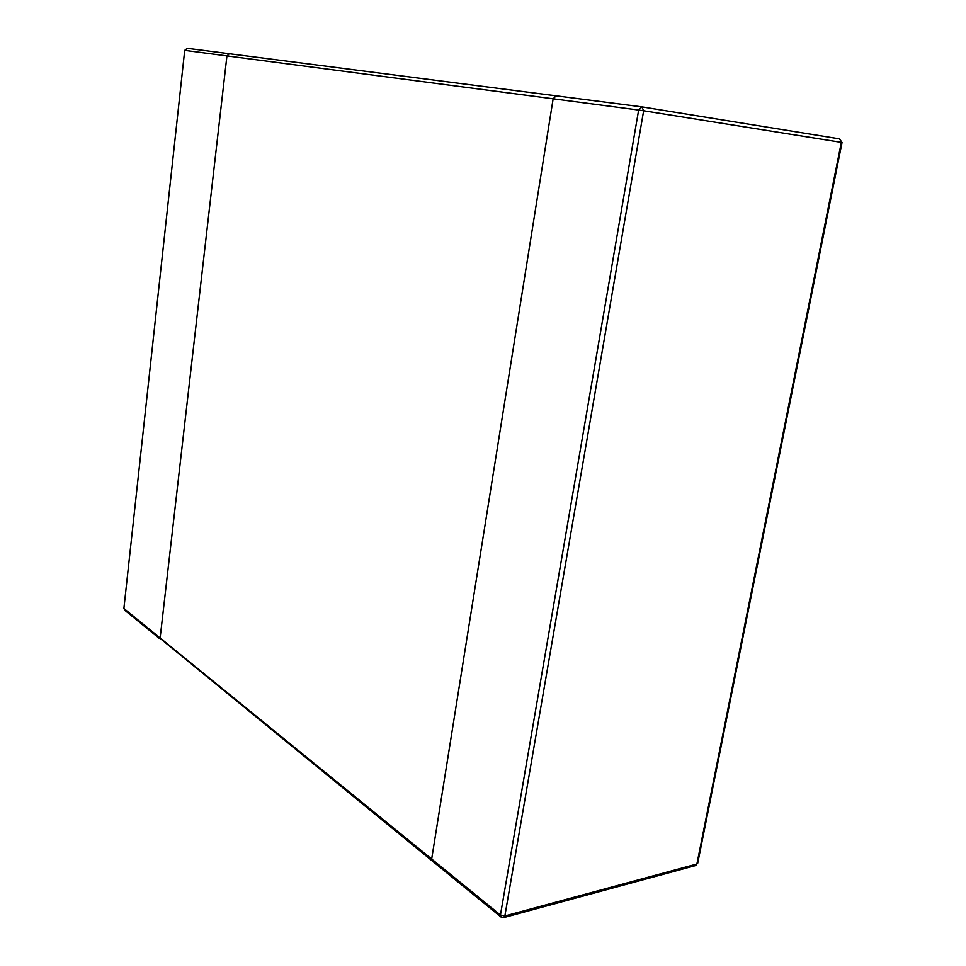 <?xml version="1.0" encoding="UTF-8"?>
<svg xmlns="http://www.w3.org/2000/svg" width="966" height="966" viewBox="0 0 966 966"><rect width="100%" height="100%" fill="white"/><g stroke="black" fill="none" stroke-linecap="round" stroke-linejoin="round"><path stroke-width="1.45" d="M641.678 106.84L556.162 95.827L553.144 98.798L556.102 95.827L187.295 48.324L184.711 50.365L123.914 608.29L124.686 610.186L124.119 608.665L160.139 637.983L226.938 55.907L229.34 53.734L226.938 55.907L553.144 98.798L431.669 859.028L432.213 860.923L431.669 859.028L160.139 637.983L160.706 639.552L160.139 637.983L226.938 55.907L184.977 50.401L187.344 48.324L229.292 53.734M433.613 861.189L432.213 860.923L500.968 916.988L503.721 917.591L504.856 915.973L696.897 864.015L841.338 142.376L643.646 110.764L504.856 915.973L500.448 915.031L431.669 859.028L553.144 98.798L638.647 110.039L500.448 915.031L500.968 916.988M161.95 639.89L432.213 860.923M229.389 53.746L556.054 95.815M556.102 95.827L641.847 106.864L638.647 110.039L643.646 110.764L641.847 106.864L839.502 138.875L842.038 142.497L839.454 138.863L641.895 106.876M696.897 864.015L695.713 865.512L696.897 864.015M123.914 608.29L184.711 50.365M160.706 639.552L124.686 610.186M503.721 917.591L695.713 865.512M697.669 863.387L842.038 142.497"/></g></svg>
